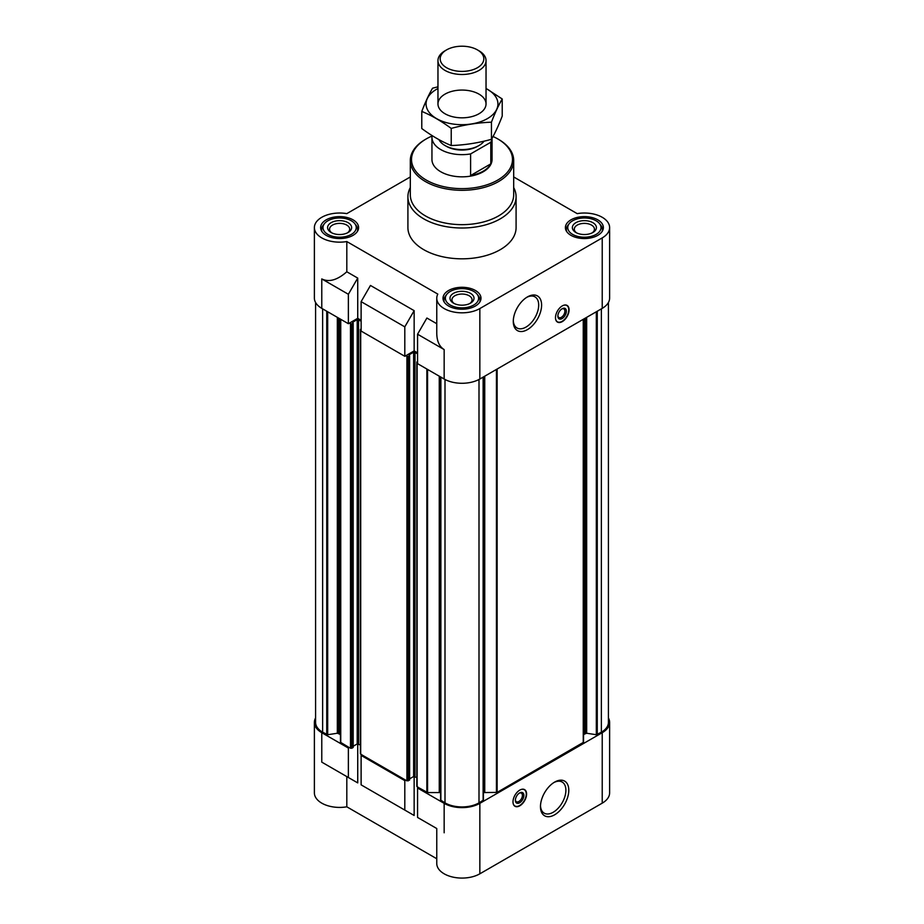 <?xml version="1.0" encoding="UTF-8"?>
<svg xmlns="http://www.w3.org/2000/svg" width="924" height="924" viewBox="0 0 924 924"><rect width="100%" height="100%" fill="white"/><g stroke="black" fill="none" stroke-linecap="round" stroke-linejoin="round"><path stroke-width="1.39" d="M491.995 138.357A30.053 17.348 180 0 1 490.794 142.273L470.605 153.927A30.053 17.348 180 0 1 431.947 137.306L431.947 159.482A30.053 17.348 0 0 0 450.496 175.514A30.053 17.348 0 0 0 483.252 171.76A30.053 17.348 0 0 0 492.053 159.482L492.053 138.254M583.529 735.516A3.604 2.079 0 0 1 584.592 734.049L586.671 733.24L596.327 734.73L601.374 732.201A24.036 13.883 0 0 0 608.419 722.395L608.419 302.494M483.402 792.7A3.604 2.079 0 0 1 484.742 792.561L497.124 792.399L583.529 742.284L583.529 319.15M440.632 376.98L440.598 800.092L444.998 802.864A24.036 13.883 0 0 0 479.002 802.864L483.402 800.092L483.368 376.98M440.598 792.7A3.604 2.079 0 0 0 439.258 792.561L439.258 376.195M426.9 822.834L436.763 828.528L436.763 863.513A25.237 14.576 0 0 0 452.344 876.968A25.237 14.576 0 0 0 479.845 873.815L479.845 803.349A25.237 14.576 0 0 1 444.155 803.349L417.556 787.999L418.399 787.502L427.558 792.561L439.258 792.561M479.845 803.349L602.229 732.697A25.237 14.576 0 0 0 609.621 722.395A25.237 14.576 0 0 0 608.419 717.948M405.659 780.145L404.804 780.63L361.122 755.416L361.965 754.92L406.93 780.884L409.482 779.798M315.581 302.494L315.581 722.395A24.036 13.883 0 0 0 322.626 732.201L327.673 734.73L337.329 733.24L339.408 734.049A3.604 2.079 0 0 1 340.471 735.516L340.471 742.284L349.226 747.562L348.371 748.047L321.771 732.697L321.771 762.138L346.812 776.599L346.812 806.814L436.763 858.754M315.581 717.948A25.237 14.576 0 0 0 314.379 722.395A25.237 14.576 0 0 0 321.771 732.697M436.763 828.528L417.556 817.428L417.556 787.999M361.122 755.416L361.122 784.857L414.148 815.476L370.466 790.251M404.804 810.071L404.804 780.63M479.845 873.815L602.229 803.152A25.237 14.576 0 0 0 609.621 792.85L609.621 722.395M314.379 722.395L314.379 792.85A25.237 14.576 0 0 0 346.812 806.814M414.148 815.476L414.148 776.356M346.812 776.599L357.727 782.894L357.727 743.774M361.122 320.281L357.727 318.318L348.371 323.712L321.771 308.362A25.237 14.576 0 0 1 314.379 298.059L314.379 227.593A25.237 14.576 0 0 0 346.812 241.557L437.803 294.098A25.237 14.576 0 0 0 436.763 298.256A25.237 14.576 0 0 0 452.344 311.711A25.237 14.576 0 0 0 479.845 308.558L602.229 237.895A25.237 14.576 0 0 0 609.621 227.593A25.237 14.576 0 0 0 577.188 213.629L513.686 176.958M417.556 352.864L414.148 350.901L404.804 356.294L361.122 331.081L361.122 301.64L404.804 326.853L414.148 310.66L370.466 285.447L361.122 301.64M436.763 323.712L426.9 318.029L417.556 334.211L444.155 349.572L444.155 379.013A25.237 14.576 0 0 0 479.845 379.013L602.229 308.362A25.237 14.576 0 0 0 609.621 298.059L609.621 227.593M444.155 379.013L417.556 363.652L417.556 334.211M444.155 349.572C439.339 346.616 436.867 341.164 436.763 333.229L436.763 298.256M404.804 356.294L404.804 326.853M357.727 318.318L357.727 278.089L346.812 271.783C337.306 280.099 328.967 282.478 321.771 278.921L321.771 308.362M346.812 271.783L346.812 241.557M410.314 176.958L346.812 213.629A25.237 14.576 0 0 0 314.379 227.593M414.148 350.901L414.148 310.66M562.289 305.902A9.61 5.556 120 0 0 556.005 314.379A9.61 5.556 120 0 0 557.472 322.083A9.61 5.556 120 0 0 562.289 321.61A9.61 5.556 120 0 0 568.572 313.132A9.61 5.556 120 0 0 567.093 305.428A9.61 5.556 120 0 0 562.289 305.902M527.442 329.614A20.028 11.562 -60 0 1 513.282 321.437A20.028 11.562 -60 0 1 527.442 296.916A20.028 11.562 -60 0 1 541.603 305.093A20.028 11.562 -60 0 1 527.442 329.614M513.686 187.572A54.089 31.231 180 0 1 516.089 196.777L516.089 227.593A54.089 31.231 180 0 1 462 258.824A54.089 31.231 180 0 1 407.911 227.593L407.911 196.777A54.089 31.231 180 0 1 410.314 187.572M597.805 219.843A18.988 10.961 180 0 1 603.372 227.593A18.988 10.961 180 0 1 584.384 238.554A18.988 10.961 180 0 1 565.396 227.593A18.988 10.961 180 0 1 577.119 217.463A18.988 10.961 180 0 1 597.805 219.843M353.049 219.843A18.988 10.961 180 0 1 358.604 227.593A18.988 10.961 180 0 1 339.616 238.554A18.988 10.961 180 0 1 320.628 227.593A18.988 10.961 180 0 1 332.351 217.463A18.988 10.961 180 0 1 353.049 219.843M475.433 290.494A18.988 10.961 180 0 1 480.988 298.256A18.988 10.961 180 0 1 462 309.217A18.988 10.961 180 0 1 443.012 298.256A18.988 10.961 180 0 1 454.735 288.126A18.988 10.961 180 0 1 475.433 290.494M348.371 323.712L348.371 294.271L321.771 278.921M348.371 294.271L357.727 278.089M349.226 323.227L351.859 323.966L353.187 323.077L352.622 322.638M352.622 322.245L357.207 319.6L361.122 321.067M361.122 328.817L360.418 329.452L361.122 330.099M405.659 355.809L408.293 356.537L409.621 355.659L409.055 355.22M409.055 354.828L413.64 352.171L417.556 353.649M417.556 361.399L416.839 362.035L417.556 362.67M340.471 742.284L340.471 319.15M353.049 747.216L351.859 748.301L349.226 747.562M353.187 746.257L357.207 743.936L357.207 319.6M360.418 744.998L357.207 743.936M360.418 329.452L360.418 753.799L361.965 754.92M409.621 778.84L413.64 776.506L413.64 352.171M416.839 777.581L413.64 776.506M416.839 362.035L416.839 786.37L418.399 787.502M519.796 790.101A9.61 5.556 120 0 0 513.513 798.579A9.61 5.556 120 0 0 514.98 806.282A9.61 5.556 120 0 0 524.601 800.727A9.61 5.556 120 0 0 524.601 789.627A9.61 5.556 120 0 0 519.796 790.101M554.631 814.795A20.028 11.562 -60 0 1 540.471 806.617A20.028 11.562 -60 0 1 554.631 782.097A20.028 11.562 -60 0 1 568.791 790.274A20.028 11.562 -60 0 1 554.631 814.795M357.727 782.894L321.771 762.138M348.371 777.488L348.371 748.047M473.769 291.453A16.644 9.61 180 0 1 477.188 294.329A16.644 9.61 180 0 1 462 307.854A16.644 9.61 180 0 1 446.812 294.329A16.644 9.61 180 0 1 473.769 291.453M470.501 293.347A12.024 6.942 180 0 1 470.501 303.153A12.024 6.942 180 0 1 453.499 303.153A12.024 6.942 180 0 1 453.499 293.347A12.024 6.942 180 0 1 470.501 293.347M477.188 294.329L478.459 295.969A18.03 10.407 180 0 1 480.03 300.208A18.03 10.407 180 0 1 479.683 302.252M444.317 302.252A18.03 10.407 180 0 1 443.97 300.208A18.03 10.407 180 0 1 445.541 295.969L446.812 294.329M596.153 220.801A16.644 9.61 180 0 1 599.572 223.677A16.644 9.61 180 0 1 584.384 237.202A16.644 9.61 180 0 1 569.196 223.677A16.644 9.61 180 0 1 596.153 220.801M592.885 222.684A12.024 6.942 180 0 1 592.885 232.502A12.024 6.942 180 0 1 575.883 232.502A12.024 6.942 180 0 1 575.883 222.684A12.024 6.942 180 0 1 592.885 222.684M599.572 223.677L600.843 225.306A18.03 10.407 180 0 1 602.413 229.556A18.03 10.407 180 0 1 602.055 231.601M566.701 231.601A18.03 10.407 180 0 1 566.354 229.556A18.03 10.407 180 0 1 567.925 225.306L569.196 223.677M351.386 220.801A16.644 9.61 180 0 1 354.804 223.677A16.644 9.61 180 0 1 339.616 237.202A16.644 9.61 180 0 1 324.428 223.677A16.644 9.61 180 0 1 351.386 220.801M348.117 222.684A12.024 6.942 180 0 1 348.117 232.502A12.024 6.942 180 0 1 331.115 232.502A12.024 6.942 180 0 1 331.115 222.684A12.024 6.942 180 0 1 348.117 222.684M354.804 223.677L356.075 225.306A18.03 10.407 180 0 1 357.646 229.556A18.03 10.407 180 0 1 357.299 231.601M321.945 231.601A18.03 10.407 180 0 1 321.587 229.556A18.03 10.407 180 0 1 323.157 225.306L324.428 223.677M454.25 303.557A10.072 5.81 180 0 1 451.928 299.838A10.072 5.81 180 0 1 458.142 294.479A10.072 5.81 180 0 1 469.115 295.738A10.072 5.81 180 0 1 472.072 299.838A10.072 5.81 180 0 1 469.75 303.557M331.866 232.894A10.072 5.81 180 0 1 329.556 229.187A10.072 5.81 180 0 1 335.77 223.816A10.072 5.81 180 0 1 346.743 225.075A10.072 5.81 180 0 1 349.688 229.187A10.072 5.81 180 0 1 347.366 232.894M576.634 232.894A10.072 5.81 180 0 1 574.312 229.187A10.072 5.81 180 0 1 580.526 223.816A10.072 5.81 180 0 1 591.499 225.075A10.072 5.81 180 0 1 594.444 229.187A10.072 5.81 180 0 1 592.134 232.894M493.023 136.498A50.485 29.141 180 0 1 497.69 138.877L497.69 138.877A50.485 29.141 180 0 1 497.69 180.099A50.485 29.141 180 0 1 426.311 180.099A50.485 29.141 180 0 1 426.311 138.877A50.485 29.141 180 0 1 432.039 136.036M498.544 139.374L497.69 138.877L498.544 139.374A51.686 29.834 180 0 1 513.686 160.464A51.686 29.834 180 0 1 462 190.309A51.686 29.834 180 0 1 410.314 160.464A51.686 29.834 180 0 1 425.456 139.374L426.311 138.877M513.686 160.464L513.686 194.814A51.686 29.834 180 0 1 462 224.659A51.686 29.834 180 0 1 410.314 194.814L410.314 160.464M516.089 196.777A54.089 31.231 180 0 1 462 228.009A54.089 31.231 180 0 1 407.911 196.777M526.692 297.366A17.972 10.372 -60 0 1 534.973 296.858A17.972 10.372 -60 0 1 537.722 311.261A17.972 10.372 -60 0 1 525.987 327.096A17.972 10.372 -60 0 1 517.001 327.985A17.972 10.372 -60 0 1 513.294 320.57M562.947 305.555A9.402 5.429 -60 0 1 567.371 305.913A9.402 5.429 -60 0 1 568.087 313.582A9.402 5.429 -60 0 1 562.115 321.333A9.402 5.429 -60 0 1 558.038 322.072L557.091 321.771A9.61 5.556 -60 0 1 556.999 321.737M566.551 305.186A9.61 5.556 -60 0 1 566.631 305.255L567.371 305.913M558.038 322.072A9.402 5.429 -60 0 1 555.52 318.433M562.115 318.561A6.006 3.465 -60 0 1 557.865 316.112A6.006 3.465 -60 0 1 562.115 308.755A6.006 3.465 -60 0 1 566.366 311.203A6.006 3.465 -60 0 1 562.115 318.561M561.734 308.997A4.966 2.864 -60 0 1 563.859 308.928A4.966 2.864 -60 0 1 564.622 312.913A4.966 2.864 -60 0 1 561.376 317.29A4.966 2.864 -60 0 1 558.893 317.533A4.966 2.864 -60 0 1 557.888 315.662M553.892 782.547A17.972 10.372 -60 0 1 562.162 782.039A17.972 10.372 -60 0 1 564.922 796.442A17.972 10.372 -60 0 1 553.176 812.277A17.972 10.372 -60 0 1 544.201 813.166A17.972 10.372 -60 0 1 540.494 805.751M515.384 799.849A4.966 2.864 120 0 0 516.401 801.732A4.966 2.864 120 0 0 521.367 798.867A4.966 2.864 120 0 0 521.367 793.127A4.966 2.864 120 0 0 519.23 793.196M519.623 792.954L519.623 792.954A6.006 3.465 120 0 0 515.373 800.311A6.006 3.465 120 0 0 519.623 802.76A6.006 3.465 120 0 0 523.873 795.402A6.006 3.465 120 0 0 519.623 792.954M513.028 802.633A9.402 5.429 120 0 0 515.546 806.271A9.402 5.429 120 0 0 524.324 800.565A9.402 5.429 120 0 0 524.867 790.112A9.402 5.429 120 0 0 520.455 789.754M514.506 805.936A9.61 5.556 120 0 0 514.599 805.971L515.546 806.271M524.867 790.112L524.139 789.454A9.61 5.556 120 0 0 524.058 789.385M490.794 142.273L490.794 163.871L470.605 175.525A30.053 17.348 0 0 0 490.794 163.871M470.605 153.927L470.605 175.525M431.947 137.306A30.053 17.348 180 0 1 432.097 135.597M484.095 141.164A24.036 13.883 180 0 1 479.002 145.518L477.604 146.315A22.072 12.74 180 0 1 446.396 146.315L444.998 145.518A24.036 13.883 180 0 1 438.946 139.639M479.002 145.518A24.036 13.883 180 0 1 444.998 145.518M479.002 50.797L477.431 49.896A21.829 12.601 180 0 1 477.431 67.718A21.829 12.601 180 0 1 446.569 67.718A21.829 12.601 180 0 1 446.569 49.896A21.829 12.601 180 0 1 477.431 49.896L479.002 50.797A24.036 13.883 180 0 1 486.036 60.603A24.036 13.883 180 0 1 462 74.486A24.036 13.883 180 0 1 437.964 60.603A24.036 13.883 180 0 1 444.998 50.797L446.569 49.896M486.036 88.519A35.932 20.744 180 0 1 487.41 118.619A35.932 20.744 180 0 1 435.932 118.226A35.932 20.744 180 0 1 437.964 88.519M479.002 113.756A24.036 13.883 180 0 1 444.998 113.756A24.036 13.883 180 0 1 444.998 94.133A24.036 13.883 180 0 1 479.002 94.133A24.036 13.883 180 0 1 479.002 113.756L479.002 113.756M437.964 86.81L432.559 88.196C428.967 94.329 425.375 102.067 421.783 111.411C431.473 115.396 441.291 121.067 451.224 128.413C464.633 124.728 478.031 122.649 491.441 122.187C495.033 112.844 498.625 105.105 502.217 98.972L486.036 88.427M502.217 98.972L502.217 116.101C498.625 125.445 495.033 133.183 491.441 139.316C478.031 143.001 464.633 145.08 451.224 145.542C441.533 141.557 431.727 135.886 421.783 128.54L421.783 111.411M491.441 122.187L491.441 139.316M451.224 128.413L451.224 145.542M444.155 803.349L444.155 832.79M602.229 803.152L602.229 732.697M602.229 308.362L602.229 237.895M479.845 379.013L479.845 308.558M322.626 732.201L322.626 308.847M326.749 734.58L326.749 311.226M327.673 734.73L327.673 311.769M337.329 733.24L337.329 317.336M338.253 733.379L338.253 317.879M339.408 734.049L339.408 318.549M340.748 742.665L340.748 319.311M350.496 748.301L350.496 323.966M351.859 748.301L351.859 323.966M353.049 747.608L353.049 323.273M358.57 743.936L358.57 319.6M360.695 754.18L360.695 329.845M406.93 780.884L406.93 356.537M408.293 780.884L408.293 356.537M409.482 780.191L409.482 355.856M415.003 776.506L415.003 352.171M417.128 786.763L417.128 362.427M426.876 792.399L426.876 369.034M427.558 792.561L427.558 369.427M440.875 800.484L440.875 377.119M444.998 802.864L444.998 379.487M479.002 802.864L479.002 379.487M483.125 800.484L483.125 377.119M484.742 792.561L484.742 376.195M496.442 792.561L496.442 369.427M497.124 792.399L497.124 369.034M583.252 742.665L583.252 319.311M584.592 734.049L584.592 318.549M585.747 733.379L585.747 317.879M586.671 733.24L586.671 317.336M596.327 734.73L596.327 311.769M597.25 734.58L597.25 311.226M601.374 732.201L601.374 308.847M353.187 747.412L353.187 323.077M409.621 779.995L409.621 355.659M440.598 800.092L440.598 376.957M483.402 800.092L483.402 376.957M443.97 300.208L443.97 301.698M480.03 300.208L480.03 301.698M566.354 229.556L566.354 231.035M602.413 229.556L602.413 231.035M321.587 229.556L321.587 231.035M357.646 229.556L357.646 231.035M437.964 60.603L437.964 103.938M486.036 60.603L486.036 103.938"/></g></svg>
